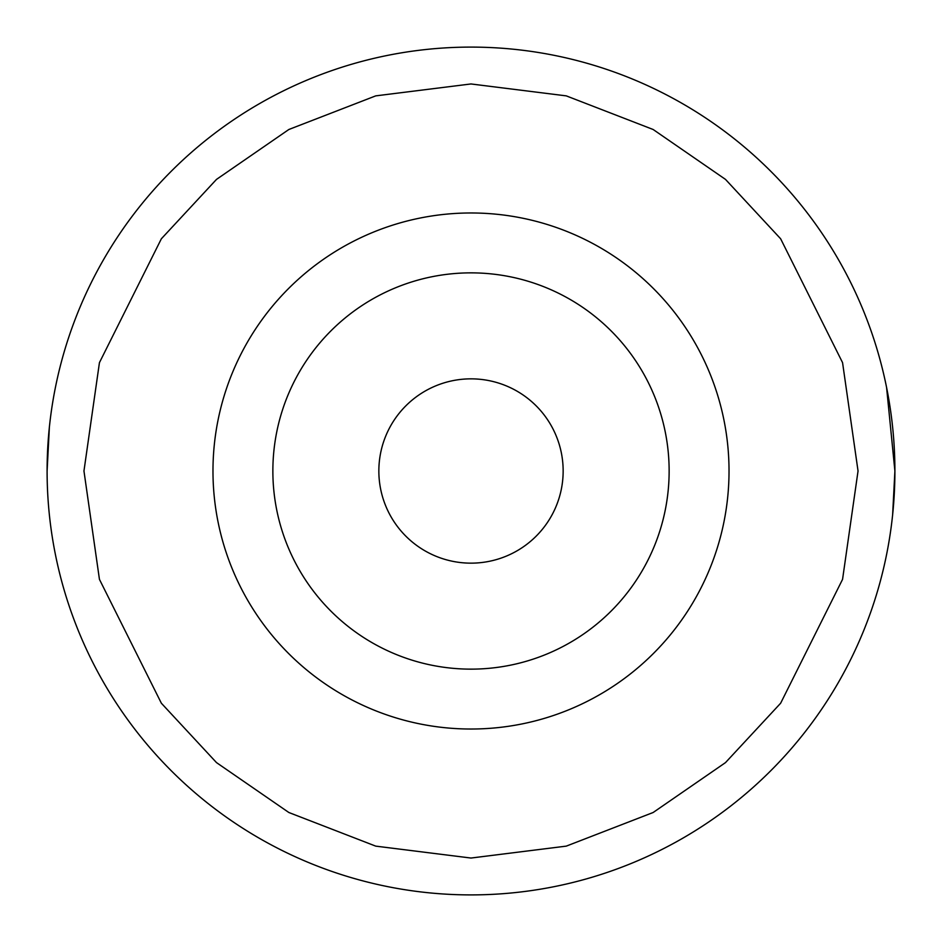 <?xml version="1.0" encoding="UTF-8"?>
<svg xmlns="http://www.w3.org/2000/svg" width="942" height="942" viewBox="0 0 942 942"><rect width="100%" height="100%" fill="white"/><g stroke="black" fill="none" stroke-linecap="round" stroke-linejoin="round"><path stroke-width="1.41" d="M47.1 471A423.9 423.9 0 0 1 471 47.1A423.9 423.9 0 0 1 894.9 471A423.9 423.9 0 0 1 471 894.9A423.9 423.9 0 0 1 47.1 471L49.373 427.185M886.575 387.421L894.9 471L892.627 514.815M729.026 471A258.026 258.026 0 0 0 471 212.974A258.026 258.026 0 0 0 212.974 471A258.026 258.026 0 0 0 471 729.026A258.026 258.026 0 0 0 729.026 471M669.138 471A198.138 198.138 0 0 0 471 272.862A198.138 198.138 0 0 0 272.862 471A198.138 198.138 0 0 0 471 669.138A198.138 198.138 0 0 0 669.138 471M563.151 471A92.151 92.151 0 0 1 471 563.151A92.151 92.151 0 0 1 378.849 471A92.151 92.151 0 0 1 471 378.849A92.151 92.151 0 0 1 563.151 471M858.044 471L842.56 579.365L780.635 703.227L725.493 762.608L653.136 812.51L566.272 846.128L471 858.044L375.728 846.128L288.864 812.51L216.507 762.608L161.365 703.227L99.44 579.365L83.956 471L99.44 362.635L161.365 238.773L216.507 179.392L288.864 129.49L375.728 95.872L471 83.956L566.272 95.872L653.136 129.49L725.493 179.392L780.635 238.773L842.56 362.635L858.044 471"/></g></svg>
